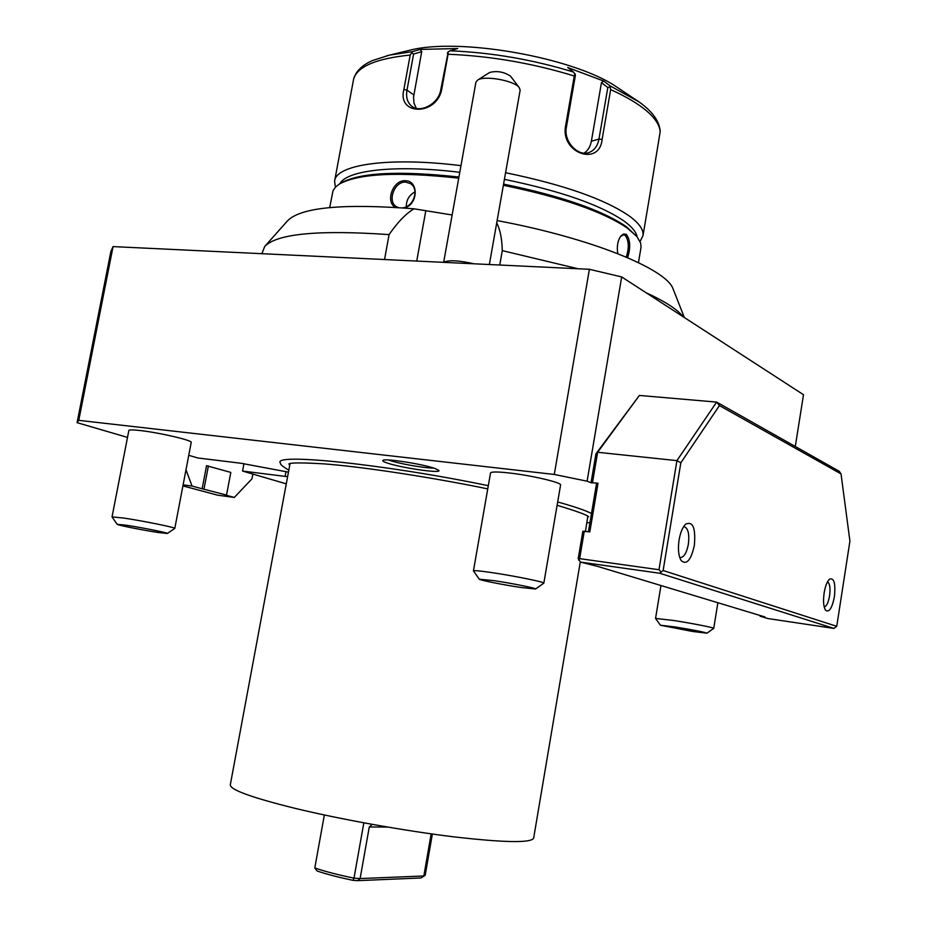 <?xml version="1.0" encoding="UTF-8"?>
<svg xmlns="http://www.w3.org/2000/svg" width="927" height="927" viewBox="0 0 927 927"><rect width="100%" height="100%" fill="white"/><g stroke="black" fill="none" stroke-linecap="round" stroke-linejoin="round"><path stroke-width="1.39" d="M127.497 437.405L77.08 422.666L78.76 420.348L554.288 474.462L587.104 481.194L591.044 482.747L598.031 483.187L589.827 531.901L582.851 531.264L578.216 558.657L580.464 562.098L597.741 566.432L764.914 616.942L760.244 616.246L767.823 618.529L833.952 628.425L659.711 573.245L580.464 562.098M288.297 472.121L241.147 463.28L197.752 457.961L188.749 455.319M286.13 483.801L242.573 471.067L287.451 476.675M588.413 531.716L596.571 483.384L598.031 483.187M112.04 516.93L128.841 430.522C129.108 429.711 132.862 429.722 140.104 430.522C159.189 432.585 192.735 440.441 191.217 442.411L174.797 528.402L167.347 533.477L158.181 532.492C143.476 530.302 117.37 525.122 117.173 524.334L112.04 516.93L123.152 517.973C142.19 520.742 176.095 527.602 174.797 528.402M473.442 570.881L490.522 472.979C491.078 471.669 497.266 471.658 509.085 472.955C531.287 475.389 561.878 482.585 560.58 484.983L543.836 583.129L535.539 589.016L520.464 587.417C503.431 584.867 479.769 580.175 479.294 579.224L473.442 570.881C473.871 570.314 479.989 570.881 491.785 572.596C513.975 575.841 544.902 582.11 543.836 583.129M288.668 470.116C282.526 466.385 279.827 464.114 280.591 463.28C269.931 452.561 383.396 463.871 488.309 485.702M557.683 501.97C573.836 506.466 585.099 510.302 591.496 513.465M386.999 462.932C383.604 461.773 382.26 460.928 382.944 460.383C384.566 458.089 423.06 464.079 435.018 468.517L438.738 470.325C442.816 473.917 400.916 467.903 386.999 462.932M587.104 481.194L621.681 276.93L803.5 394.717L795.296 446.501M841.032 473.906L719.445 405.574L716.641 402.098L676.93 460.626L597.614 452.283L595.934 453.801L639.387 395.447L716.641 402.098L839.283 471.322L841.032 473.906L849.92 541.101L836.745 626.316L663.129 570.522L659.711 573.245M595.934 453.801L591.044 482.747M554.288 474.462L589.387 269.293L621.681 276.93M78.76 420.348L113.048 246.605L589.387 269.293M77.08 422.666L110.846 251.623L113.048 246.605M242.573 471.067L243.963 463.639M473.964 263.801C459.862 260.58 450.012 259.954 444.427 261.912L443.685 262.353M489.363 264.531L520.163 90.151L519.224 87.59C514.392 80.545 484.137 75.157 477.532 80.162L475.91 82.26L443.651 262.353M477.532 80.162L489.723 72.433C497.104 70.626 504.033 71.866 510.51 76.141L519.224 87.59M384.543 259.537L389.085 234.601C318.436 229.745 276.976 233.697 264.728 246.443L261.854 253.697M683.153 316.744C677.486 309.456 665.134 301.449 646.073 292.735M578.112 268.76L502.283 250.638L499.757 265.029M497.127 220.58C590.986 238.1 666.026 268.818 673.002 288.691L684.346 317.521M264.728 246.443L287.602 220.742C300.893 207.312 343.048 203.337 414.068 208.807C406.119 213.43 397.787 222.028 389.085 234.601M502.283 250.638C501.97 238.621 500.117 229.398 496.71 222.967M452.144 214.983L414.068 208.807M617.764 253.639C616.664 246.397 617.706 240.499 620.905 235.945L623.662 233.928L626.316 234.392C630.348 239.931 630.766 247.694 627.591 257.671M503.361 185.273C561.426 197.208 602.759 211.483 627.37 228.123L637.034 236.709L640.627 242.932L641.044 247.219L638.46 262.619M620.522 236.455L623.616 234.821L625.204 235.365C628.923 240.545 629.271 247.799 626.246 257.103M329.699 207.567L332.99 190.788L335.539 187.022L339.155 184.183C358.123 173.523 397.984 171.518 458.738 178.181M395.458 207.37C385.064 202.028 392.793 179.942 405.203 180.73C418.795 180.441 418.471 204.195 404.439 208.007M340.638 183.233L340.869 183.082C359.653 172.526 399.004 170.51 458.935 177.034M503.57 184.114C560.962 195.921 601.855 210.081 626.223 226.57L637.058 236.733M637.139 236.825C636.246 231.993 631.832 226.698 623.883 220.95C600.082 204.74 560.256 190.881 504.404 179.351M459.78 172.306C395.899 164.461 346.779 170.116 339.827 183.755M640.093 241.495L643.002 235.62C643.767 229.85 639.236 223.337 629.41 216.095C604.867 199.143 563.593 184.693 505.574 172.712M460.974 165.655C388.656 156.64 335.586 164.624 334.589 181.24L335.423 187.138M649.004 200L660.14 131.924C659.839 125.562 655.516 118.714 647.15 111.367C638.645 104.009 626.478 96.756 610.65 89.618L602.11 139.432C599.595 166.686 560.684 153.337 565.516 126.373L574.277 76.002C532.77 63.268 490.696 56.014 448.065 54.241L441.773 89.073C437.011 115.887 396.883 115.898 403.894 89.444L410.186 55.052C376.223 58.528 357.37 66.512 353.639 79.004L334.589 181.24M353.639 79.004L353.755 78.517C356.246 70.858 362.538 64.844 372.619 60.498L389.456 55.122L412.457 51.645L410.186 55.052M610.65 89.618L609.781 85.678L603.686 81.043L567.73 67.509L573.674 72.109L575.389 75.365L566.351 127.439C563.431 141.356 577.776 156.478 588.518 152.677C594.149 150.719 597.625 146.176 598.969 139.073L607.822 87.52L610.07 86.918M660.186 130.823L660.14 131.924M610.14 86.941L607.822 87.52L601.461 82.665L603.686 81.043M574.972 73.743L574.277 76.002M448.065 54.241L448.135 51.889L450.07 50.8C491.831 52.526 533.025 59.629 573.674 72.109M448.228 51.889L440.754 89.838C438.714 103.801 420.418 113.361 411.924 106.362C407.44 102.723 405.794 97.323 406.988 90.162L413.593 54.033L421.715 51.669L413.546 97.034L413.987 103.14L416.293 108.308M411.6 52.712L413.593 54.033L411.669 52.7M412.457 51.645L420.232 49.409L421.715 51.669M620.823 89.757L616.258 86.698C573.187 57.381 459.062 37.254 409.676 50.267L386.652 55.805M420.232 49.409L457.718 48.54L450.07 50.8M601.461 82.665L591.38 141.217C590.395 146.489 587.996 150.464 584.184 153.129M575.064 73.778L575.389 75.365M447.37 53.291L448.135 51.889M398.413 207.567L396.466 206.686C387.08 201.68 394.253 181.333 405.574 182.098L410.325 183.546C419.699 188.818 413.674 207.045 402.619 207.868M406.269 206.756C406.281 200.023 409.201 195.052 415.018 191.854M185.991 469.815L192.04 486.049L202.156 488.772L206.536 465.702L230.811 472.411L226.536 495.088L224.705 494.844L234.322 497.44L217.625 495.18L182.92 485.899M252.862 474.079L251.97 478.807L234.322 497.44M183.117 484.856L192.04 486.049M202.156 488.772L226.536 495.088M204.01 489.016L208.39 465.933M584.288 531.171L579.642 558.645L578.668 560.175M719.445 405.574L680.835 462.782L676.93 460.626L658.981 569.723L579.642 558.645M639.387 395.447L597.614 452.283L592.504 482.55M680.835 462.782L663.129 570.522M834.404 596.733C835.714 583.431 834.091 577.567 829.549 579.143C827.116 581.461 825.32 586.073 824.138 592.979C823.049 601.09 823.512 606.826 825.528 610.209C829.086 612.863 832.04 608.367 834.404 596.733M694.346 545.47C695.818 528.031 692.921 520.916 685.667 524.149C682.608 527.22 680.406 532.469 679.085 539.885C677.788 549.097 678.483 556.003 681.183 560.592C686.594 565.273 690.986 560.232 694.346 545.47M658.981 569.723L660.8 571.681M836.745 626.316L833.952 628.425M760.244 616.246L759.607 615.343M824.196 606.988C826.56 606.316 828.356 602.585 829.584 595.794C830.534 588.066 829.85 583.396 827.533 581.797M679.642 557.254L680.557 557.533C684.091 557.15 686.687 552.735 688.355 544.288C689.537 534.184 688.205 528.344 684.346 526.756L683.535 526.814M167.347 533.477C169.34 533.071 141.646 527.498 126.06 525.192L117.173 524.334M673.338 620.441C691.565 623.234 714.462 627.73 713.732 628.367L706.942 633.199L692.423 631.438L660.43 625.238L655.551 618.436L673.338 620.441M706.942 633.199C704.288 632.075 693.523 629.978 674.659 626.884L660.43 625.238M535.539 589.016C537.521 588.46 512.225 583.35 493.964 580.638L479.294 579.224M289.548 465.377L289.154 463.813M580.29 561.924L533.639 838.217C530.847 843.118 504.137 842.643 453.512 836.814C404.578 830.835 341.136 819.445 295.667 808.495C251.599 797.602 229.815 789.677 230.325 784.729L290.047 463.581M587.822 516.293L585.458 531.333M387.683 827.081L369.282 826.977L360.116 878.564L353.987 878.159L363.836 822.84M353.987 878.159C337.892 874.821 324.821 871.426 314.798 867.973L317.15 871.009C326.466 874.173 338.401 877.278 352.944 880.337L353.987 878.159M324.346 814.984L314.798 867.973M432.364 834.033L425.169 875.308L423.836 875.98L360.116 878.564L357.683 880.65L352.944 880.337M369.282 826.977L372.248 824.381M431.171 833.871L423.836 875.98L421.043 877.962L357.683 880.65M425.169 875.308L421.043 877.962M433.569 468.042C425.319 468.297 399.155 463.743 389.861 460.441L388.645 460.001M416.721 261.078L425.748 211.066M626.316 234.392L625.204 235.365M638.541 101.622L609.781 85.678M602.11 139.432L598.969 139.073L591.38 141.217M565.516 126.373L566.351 127.439M441.773 89.073L440.754 89.838M403.894 89.444L406.988 90.162L413.824 94.902M405.215 180.73L405.574 182.098M285.11 476.397L286.003 471.542M340.869 183.082L339.155 184.183M635.806 235.087L637.034 236.709M649.387 197.706L643.002 235.62M616.258 86.698L633.315 98.123C650.233 108.644 659.19 119.641 660.198 131.113M717.869 602.724L713.732 628.367M660.963 585.528L655.551 618.436M586.884 522.909L589.978 522.469M588.587 516.756C587.22 515.03 576.733 511.206 557.115 505.285M487.753 488.877C430.418 477.081 363.094 466.872 324.16 463.882C282.619 461.391 290.197 464.682 288.853 463.906"/></g></svg>
